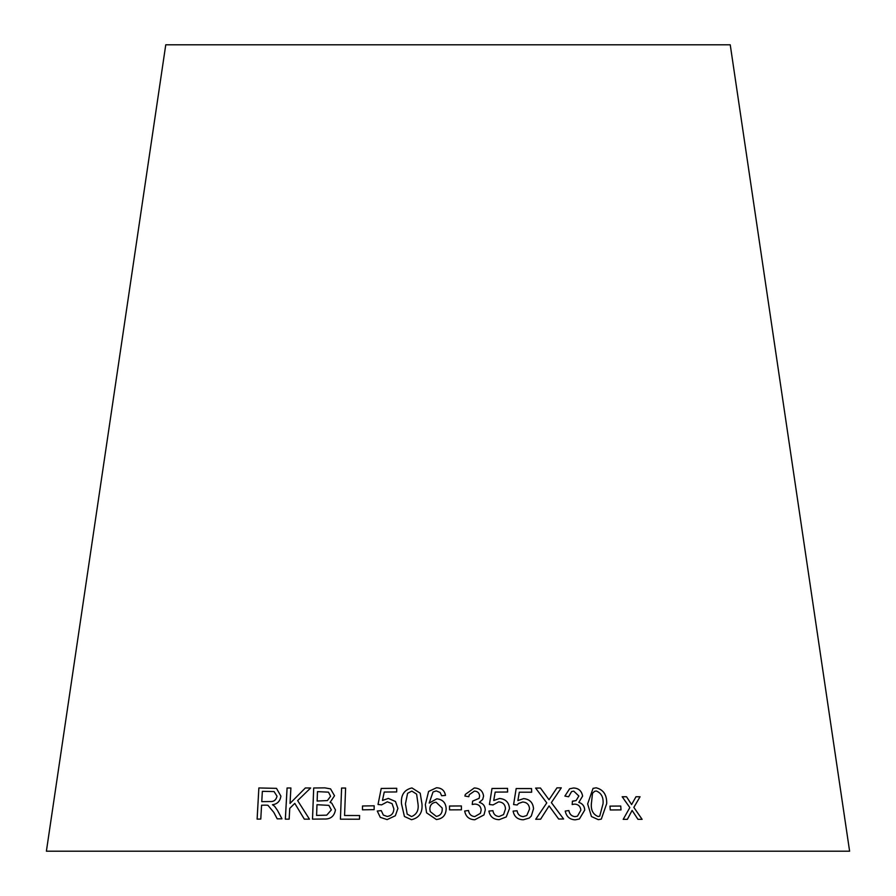 <?xml version="1.0" encoding="UTF-8"?>
<svg xmlns="http://www.w3.org/2000/svg" width="896" height="896" viewBox="0 0 896 896"><rect width="100%" height="100%" fill="white"/><g stroke="black" fill="none" stroke-linecap="round" stroke-linejoin="round"><path stroke-width="1.34" d="M849.61 851.2L46.39 851.2L165.76 44.8L730.24 44.8L849.61 851.2M642.13 819.358L633.842 807.374L640.058 796.768L636.003 796.746L631.59 804.574L626.517 796.746L622.194 796.757L629.832 807.587L623.19 819.358L627.379 819.347L632.106 810.421L637.974 819.347L642.13 819.358M621.018 809.894L620.749 806.042L609.986 806.12L610.254 809.973L621.018 809.894M587.653 803.914L591.438 816.536L598.326 819.661L601.306 819.123L606.693 803.622C606.95 794.886 603.434 789.611 596.131 787.808L593.062 788.368L587.653 803.914M579.376 819.011L584.718 810.096C584.472 806.075 582.501 803.51 578.805 802.413L582.59 796.107C581.672 790.922 578.637 788.211 573.496 787.998L569.598 788.805L564.883 796.085L568.602 796.757L571.592 791.571L573.754 791.134L578.861 796.006L576.072 800.576L572.421 801.17L572.174 804.53L574.75 804.093C578.379 804.373 580.418 806.4 580.877 810.163L577.461 816.178L575.042 816.659C571.626 816.278 569.576 814.24 568.893 810.555L565.23 811.07C566.406 816.637 569.722 819.56 575.176 819.829L579.387 819.011L584.741 810.096C584.494 806.064 582.523 803.499 578.816 802.402L582.613 796.107C581.683 790.91 578.659 788.2 573.518 787.987L569.587 788.805M558.678 819.022L563.618 818.989L551.387 802.603L561.31 787.842L556.965 787.864L549.024 799.758L540.456 788.032L535.629 788.099L546.784 802.883L535.707 819.28L540.59 819.202L549.091 805.907L558.678 819.022M529.222 818.059L531.294 816.032L533.534 808.741C533.008 802.592 529.715 799.221 523.656 798.616L517.866 800.565L519.322 792.198L531.653 792.221L531.563 788.57L516.174 788.547L513.598 804.541L517.182 805L518.482 803.488L522.738 801.987C527.016 802.346 529.278 804.698 529.547 809.054L526.77 815.517L523.208 816.637C519.714 816.301 517.675 814.341 517.093 810.757L513.106 811.104C514.203 816.704 517.597 819.594 523.298 819.784L529.234 818.059L531.306 816.032L533.546 808.73C533.019 802.581 529.726 799.21 523.667 798.605L517.877 800.565L519.322 792.198M493.73 800.486L495.174 792.109L507.629 792.019L507.528 788.368L492.005 788.48L489.418 804.507L493.035 804.933L498.635 801.864C502.947 802.189 505.232 804.53 505.49 808.875L503.563 814.587L499.094 816.525C495.566 816.211 493.506 814.274 492.934 810.69L488.902 811.082C490 816.659 493.427 819.526 499.173 819.661L506.251 816.939L509.522 808.517C508.995 802.379 505.68 799.03 499.565 798.482L493.73 800.498L495.174 792.109M482.698 799.478L483.582 796.074C482.798 790.888 479.707 788.189 474.298 787.976L465.326 794.394L464.912 796.04L468.787 796.712L469.291 794.674L474.421 791.112C477.557 791.269 479.282 792.893 479.618 795.973L479.114 798.347L472.629 801.125L472.226 804.485L474.947 804.059C478.766 804.328 480.838 806.355 481.163 810.118L480.413 813.333L474.746 816.603C471.162 816.222 469.09 814.184 468.53 810.499L464.677 811.014C465.685 816.581 469.045 819.504 474.757 819.773L483.974 814.923L485.251 810.051C485.162 806.03 483.179 803.466 479.315 802.368L482.698 799.467L483.582 796.074C482.798 790.888 479.707 788.178 474.309 787.965L465.326 794.394M461.429 809.805L461.384 805.952L449.523 806.03L449.557 809.872L461.429 809.805L461.384 805.952L449.523 806.042M446.163 808.797C445.861 802.794 442.736 799.467 436.789 798.818L429.173 803.074L433.037 791.974L436.274 790.91L440.149 792.49L441.65 795.749L445.48 795.413C444.573 790.451 441.571 787.898 436.475 787.763L428.59 791.448L425.342 804.63L426.574 812.806L436.419 819.549C442.691 818.776 445.95 815.192 446.163 808.797C445.861 802.794 442.736 799.478 436.789 798.829L429.173 803.074M420.19 793.173L411.925 787.92C404.197 789.79 400.714 795.099 401.509 803.858L404.432 816.491L411.51 819.706C419.272 817.846 422.755 812.56 421.96 803.846L420.19 793.173L411.925 787.92C404.186 789.779 400.714 795.088 401.498 803.858L404.443 816.502M382.469 800.43L384.238 792.053L396.67 791.941L396.715 788.29L381.237 788.435L378.022 804.451L381.595 804.877L387.296 801.808L392.09 803.656L393.848 808.808C393.702 813.266 391.474 815.819 387.162 816.458L383.331 815.069L381.27 810.634L377.261 811.026L380.296 817.342L387.117 819.594L395.349 815.752L397.914 808.438L395.483 801.494L388.36 798.414L382.469 800.442L388.36 798.414M374.125 809.637L374.17 805.795L362.51 805.986L362.466 809.827L374.125 809.637M345.632 788.043L341.611 788.043L340.413 819.179L359.486 819.213L359.621 815.528L344.568 815.506L345.61 788.032L341.589 788.032L340.424 819.19M324.867 787.864L313.69 787.998L312.502 819.134L323.87 819.011C330.434 819.392 334.298 816.357 335.451 809.906L331.733 803.096L330.075 802.402L334.533 795.76L330.557 788.872L324.867 787.864L313.69 787.998M309.456 819.168L297.629 800.587L310.654 787.987L305.368 787.965L290.035 803.432L290.898 787.976L287.078 787.987L285.331 819.168L289.15 819.146L289.755 808.349L294.773 803.365L304.304 819.146L309.456 819.168M273.806 812.403L277.2 818.843L281.96 818.81L277.469 810.365L274.59 806.254L272.418 804.72C277.267 804.138 280.101 801.282 280.896 796.152L276.506 788.357L258.866 787.954L257.107 819.123L260.781 819.056L261.565 805.213L265.866 805.146L267.915 805.269L273.84 812.414L277.222 818.854M267.915 805.269L273.84 812.414M276.517 788.368L258.866 787.954L257.13 819.134M274.064 791.56L277.032 796.208C276.102 800.139 273.683 801.909 269.763 801.539L261.766 801.651L262.349 791.336L274.064 791.56L277.01 796.197C276.08 800.128 273.65 801.909 269.741 801.528L261.766 801.651M310.677 787.998L305.368 787.965L290.035 803.432M290.92 787.987L287.078 787.987M287.101 787.998L285.354 819.168M294.795 803.376L304.326 819.146M330.568 788.883L324.89 787.875M313.701 788.01L312.525 819.146M331.733 803.096L330.075 802.402M328.496 792.154L330.602 796.275L327.398 800.576L317.139 801.046L317.475 791.627L328.496 792.154L330.59 796.275L327.376 800.576L317.117 801.035M328.888 805.37L331.341 809.939L326.726 815.17L316.59 815.427L316.982 804.709L328.888 805.37L331.318 809.928L326.715 815.158L316.568 815.416M359.632 815.539L344.568 815.506M374.181 805.806L362.51 805.986M362.522 805.997L362.477 809.838M396.726 788.301L381.237 788.435L378.034 804.462M392.101 803.667L393.848 808.808C393.714 813.277 391.485 815.83 387.173 816.458L383.331 815.069M381.282 810.645L377.261 811.026L380.296 817.354M395.506 801.517L388.371 798.426M416.618 794.125L417.995 803.846C418.902 810.197 416.763 814.442 411.555 816.57L407.176 814.117L405.44 803.846L407.579 793.318L411.835 791.09L416.618 794.125L417.984 803.835C418.902 810.186 416.752 814.43 411.544 816.57L407.176 814.117M445.48 795.424C444.573 790.462 441.571 787.909 436.475 787.774L428.59 791.448L425.342 804.63M425.354 804.642L426.574 812.806M442.142 807.957L442.221 809.088C442.277 813.243 440.306 815.696 436.318 816.424L430.226 811.574L429.834 809.032C429.979 804.989 432.051 802.715 436.05 802.211L442.142 807.957L442.221 809.077C442.277 813.243 440.306 815.685 436.318 816.413L430.226 811.574M468.787 796.712L469.28 794.685M479.114 798.347L472.618 801.136M480.402 813.333L474.746 816.603C471.162 816.234 469.09 814.195 468.53 810.499L464.666 811.026M483.974 814.923L485.251 810.051C485.15 806.042 483.179 803.477 479.315 802.368L479.315 802.368M506.24 816.95L509.51 808.528C508.984 802.39 505.669 799.042 499.554 798.493L493.73 800.498M507.618 792.03L507.528 788.368L491.994 788.491M503.541 814.61L499.094 816.525C495.555 816.222 493.506 814.274 492.923 810.701L488.891 811.082M531.642 792.232L531.563 788.57L516.174 788.558M517.182 805L518.482 803.488M526.758 815.517L523.208 816.637C519.702 816.312 517.664 814.352 517.082 810.768L513.094 811.115M563.606 819L551.365 802.614L561.31 787.842L556.942 787.875M535.606 788.11L540.456 788.032L549.024 799.758M540.579 819.213L549.091 805.907M568.59 796.746L571.592 791.571M576.05 800.587L573.026 801.214M573.003 801.214L572.41 801.181M577.438 816.189L575.042 816.659M575.03 816.67C571.603 816.29 569.554 814.251 568.87 810.555L568.893 810.555M568.87 810.555L565.208 811.082M601.294 819.134L606.67 803.634C606.928 794.898 603.411 789.622 596.109 787.819L593.051 788.379M592.491 793.285L594.642 791.302L596.31 790.989C601.306 793.027 603.546 797.25 603.053 803.667L599.726 816.166L598.102 816.514C593.107 814.453 590.856 810.23 591.349 803.846L592.491 793.285L594.642 791.302M599.726 816.166L598.08 816.525C593.118 814.442 590.878 810.219 591.371 803.835L592.514 793.274M620.995 809.894L620.749 806.042M620.726 806.042L609.963 806.131M642.107 819.37L633.842 807.374M633.819 807.386L640.058 796.768M640.035 796.768L635.97 796.757M626.517 796.746L631.59 804.574M626.494 796.757L622.16 796.768M627.357 819.347L632.106 810.421"/></g></svg>
